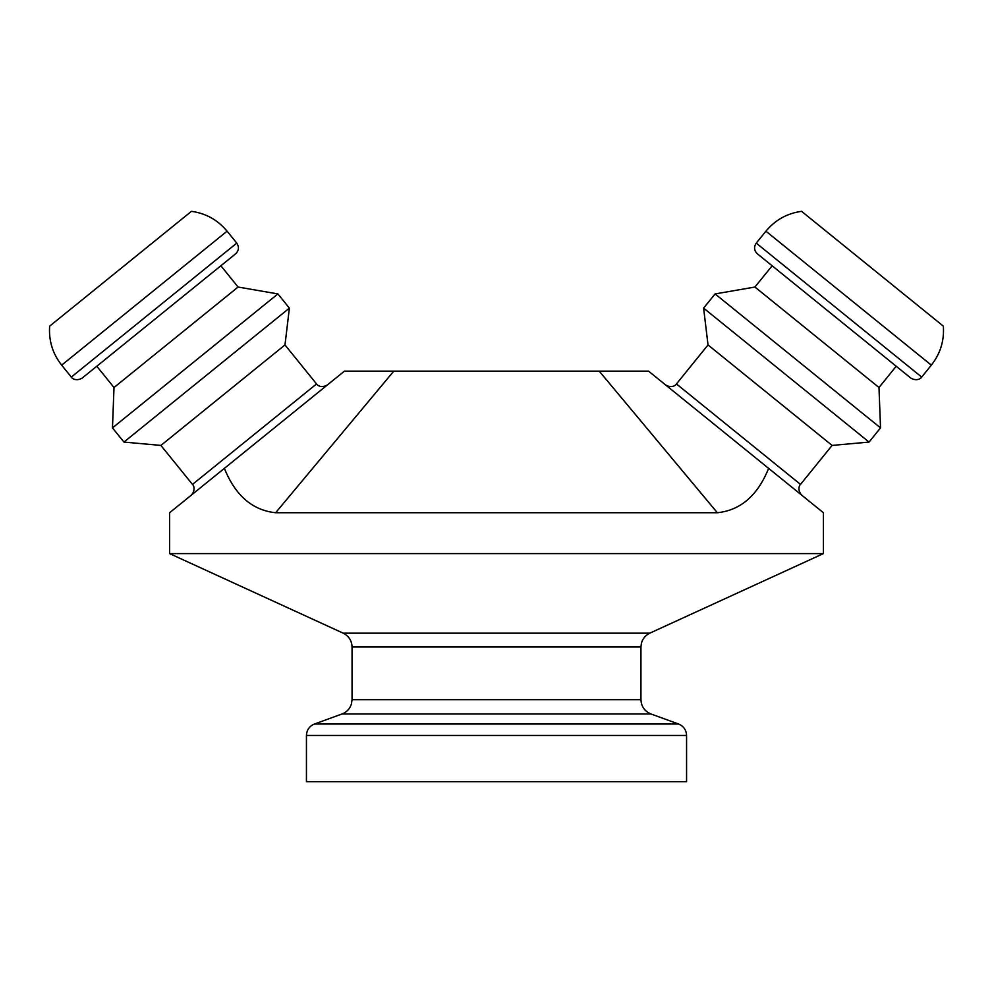<?xml version="1.0" encoding="UTF-8"?>
<svg xmlns="http://www.w3.org/2000/svg" width="993" height="993" viewBox="0 0 993 993"><rect width="100%" height="100%" fill="white"/><g stroke="black" fill="none" stroke-linecap="round" stroke-linejoin="round"><path stroke-width="1.49" d="M686.56 735.453L686.56 781.677L306.44 781.677L306.44 735.453L686.56 735.453C686.424 730.935 684.45 727.447 680.639 725.002L678.567 724.021L314.433 724.021C309.382 726.156 306.713 729.967 306.44 735.453M343.181 633.162L169.592 553.597L823.408 553.597L649.819 633.162L343.181 633.162L345.365 634.39C349.685 637.481 351.907 641.677 352.056 646.977L640.944 646.977L640.944 699.68L352.056 699.68L351.398 704.074C349.834 708.841 346.718 712.142 342.051 713.967L650.949 713.967L678.567 724.021M192.481 484.41L160.903 445.423L284.979 344.943L316.556 383.943L192.481 484.41C192.121 483.591 196.887 488.606 191.351 495.11L344.447 371.134L648.553 371.134L768.619 468.361C757.671 495.507 740.579 510.29 717.356 512.736L275.644 512.736C252.421 510.29 235.329 495.507 224.381 468.361L169.592 512.736L169.592 553.597M823.408 553.597L823.408 512.736L768.619 468.361M355.854 371.134L393.774 371.134L275.644 512.736M717.356 512.736L599.226 371.134L637.146 371.134M801.649 495.11C796.113 488.606 800.879 483.591 800.519 484.41L676.444 383.943L708.021 344.943L832.097 445.423L869.049 442.071L880.53 427.896L715.097 293.928L754.916 287.039L772.132 265.776M801.55 211.323L943.35 326.151C944.355 340.698 940.359 353.694 931.335 365.151L765.913 231.183C775.235 219.987 787.114 213.358 801.55 211.323M931.335 365.151L921.678 377.079L756.244 243.124L765.913 231.183M756.244 243.124C753.675 246.934 754.059 250.497 757.361 253.811L910.978 378.209C918.55 382.28 922.435 376.496 921.678 377.079M754.916 287.039L878.991 387.518L896.207 366.243M708.021 344.943L703.615 308.115L715.097 293.928M703.615 308.115L869.049 442.071M227.087 231.183C217.765 219.987 205.886 213.358 191.45 211.323L49.65 326.151C48.645 340.698 52.641 353.694 61.665 365.151L71.322 377.079C70.565 376.496 74.45 382.28 82.022 378.209L235.639 253.811C238.941 250.497 239.325 246.934 236.756 243.124L227.087 231.183L61.665 365.151M277.903 293.928L238.084 287.039L114.009 387.518L112.47 427.896L123.951 442.071L289.385 308.115L277.903 293.928L112.47 427.896M238.084 287.039L220.868 265.776M284.979 344.943L289.385 308.115M236.756 243.124L71.322 377.079M342.051 713.967L314.433 724.021M650.949 713.967C644.631 711.298 641.292 706.544 640.944 699.68M352.056 646.977L352.056 699.68M640.944 646.977L641.379 643.365C642.632 638.685 645.45 635.272 649.819 633.162M676.444 383.943C676.854 383.931 672.733 389.033 665.757 385.061M800.519 484.41L832.097 445.423M316.556 383.943C315.985 383.683 320.007 389.082 327.243 385.061M878.991 387.518L880.53 427.896M96.793 366.243L114.009 387.518M160.903 445.423L123.951 442.071"/></g></svg>
